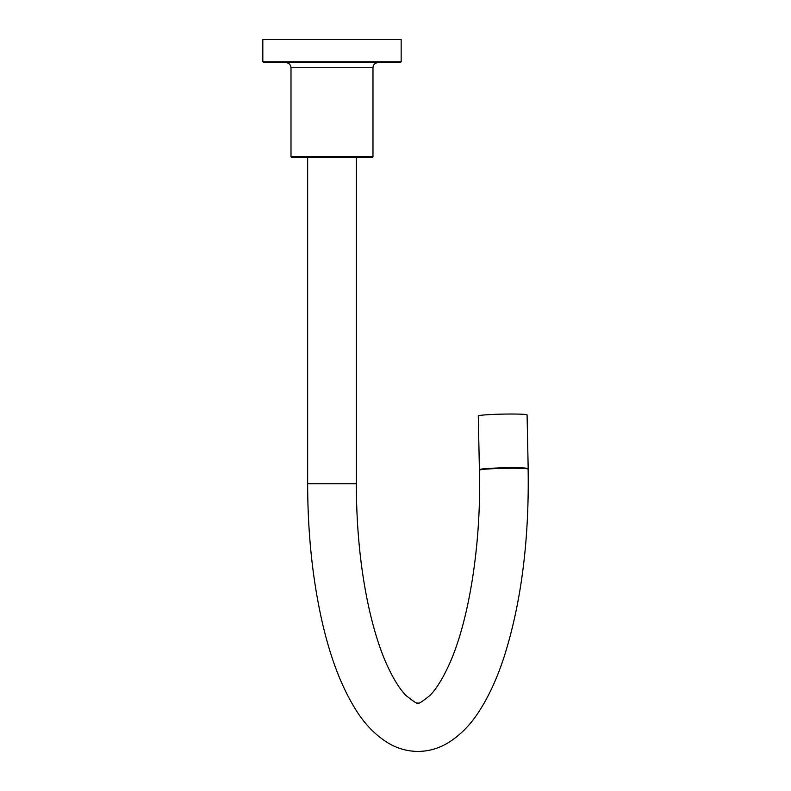 <?xml version="1.0" encoding="UTF-8"?>
<svg xmlns="http://www.w3.org/2000/svg" width="791" height="791" viewBox="0 0 791 791"><rect width="100%" height="100%" fill="white"/><g stroke="black" fill="none" stroke-linecap="round" stroke-linejoin="round"><path stroke-width="1.19" d="M479.89 469.903A24.402 1.325 -1.2 0 1 479.395 469.646A24.402 1.325 -1.2 0 1 498.676 467.965A24.402 1.325 -1.2 0 1 526.045 468.153A24.402 1.325 -1.2 0 1 528.18 468.648A24.402 1.325 -1.2 0 1 527.696 468.925M479.395 469.646L478.288 415.947A24.402 1.325 -1.2 0 1 497.569 414.257A24.402 1.325 -1.2 0 1 524.947 414.444A24.402 1.325 -1.2 0 1 527.083 414.949L528.18 468.648M482.065 469.508A21.772 1.177 -1.2 0 1 499.971 468.064A21.772 1.177 -1.2 0 1 523.652 468.262A21.772 1.177 -1.2 0 1 525.501 468.618M307.65 483.756L356.326 483.756C356.405 525.501 360.053 564.329 367.281 600.221C372.581 626.017 379.166 647.661 387.046 665.142C393.532 679.182 399.821 689.258 405.902 695.368C414.168 702.082 418.192 704.554 417.964 702.774C417.727 704.534 421.712 702.092 429.918 695.477C435.97 689.436 442.238 679.449 448.724 665.498C468.697 622.359 481.333 545.296 479.465 470.161A24.333 1.315 -1.2 0 1 512.38 468.252A24.333 1.315 -1.2 0 1 528.131 469.162C529.268 539.907 521.318 602.287 504.292 656.312C497.529 677.215 489.421 695.101 479.969 709.992C470.961 724.467 460.075 735.571 447.31 743.283C438.263 748.593 428.485 751.312 417.964 751.45C407.444 751.312 397.655 748.593 388.618 743.283C375.725 735.482 364.74 724.24 355.673 709.547C340.802 685.698 329.274 654.829 321.067 616.94C312.188 575.818 307.719 531.423 307.65 483.756L307.65 157.389M262.82 61.836L262.82 39.55L401.156 39.55L401.156 61.836L400.384 62.608L263.591 62.608L262.82 61.836L401.156 61.836M312.85 157.389L372.462 157.389L291.513 157.389L290.999 156.875L372.976 156.875L372.976 67.729C373.273 64.615 374.983 62.914 378.098 62.608M300.659 157.389L307.264 157.389M290.999 156.875L290.999 67.729L372.976 67.729M290.999 67.729C290.692 64.615 288.982 62.914 285.877 62.608M372.976 156.875L372.462 157.389M356.326 483.756L356.326 157.389"/></g></svg>
